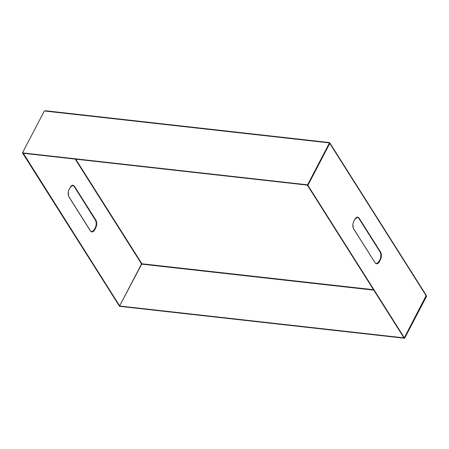 <?xml version="1.0" encoding="UTF-8"?>
<svg xmlns="http://www.w3.org/2000/svg" width="449" height="449" viewBox="0 0 449 449"><rect width="100%" height="100%" fill="white"/><g stroke="black" fill="none" stroke-linecap="round" stroke-linejoin="round"><path stroke-width="0.67" d="M141.48 264.107L141.89 264.152L141.895 263.771L75.713 159.154L141.895 263.771L373.517 289.717L141.895 263.771L119.653 305.859L119.204 305.808L22.848 153.232L23.297 153.283L119.653 305.859L23.219 153.435L22.77 153.384L119.204 305.808L119.653 305.859L141.558 263.956L75.219 159.103L141.704 263.816M426.269 295.375L404.325 337.749L426.23 295.846L329.796 143.422L307.891 185.325L404.325 337.749L403.876 337.699L307.442 185.274L307.891 185.325L329.796 143.422L329.689 142.788L44.356 110.976L22.45 152.879L44.356 110.976L328.803 142.838L329.134 142.535L329.454 142.709L328.803 142.838L329.689 143.253L307.784 185.156L329.689 143.253L328.803 142.838M357.219 217.092L358.779 218.248L380.112 251.973L380.561 252.024L359.228 218.298L357.612 217.136L354.873 219.185L353.761 221.312C352.555 224.09 352.521 226.633 353.666 228.934L375.005 262.659L376.621 263.821L379.36 261.778L378.911 261.728L379.36 261.778L380.471 259.651L378.889 262.542L377.766 263.574L375.987 263.625L375.005 262.659L353.296 228.199L352.886 224.242L353.369 222.204L354.873 219.185L355.883 217.81L357.067 217.164L358.24 217.333L359.228 218.298L380.937 252.765L381.42 255.655L380.471 259.651L380.022 259.601L377.895 263.097L376.116 263.765M404.431 337.917L426.337 296.02L426.55 296.357L404.644 338.254L426.55 296.357L426.337 296.02L404.431 337.917L404.644 338.254L119.524 306.313L119.311 305.977L404.431 337.917L119.311 305.977L119.524 306.313L404.644 338.254L404.431 337.917M307.571 184.82L329.476 142.917L307.571 184.82L307.784 185.156L22.663 153.216L22.45 152.879L307.571 184.82L307.784 185.156L22.663 153.216L22.45 152.879L307.571 184.82M91.444 231.875L92.646 231.633L93.762 230.601L95.744 226.812L96.299 223.714L95.817 220.824L74.107 186.357L72.547 185.201M141.89 264.152L141.895 263.771L141.89 264.152L373.781 290.133L141.216 264.079M426.152 295.998L425.663 295.942M45.686 110.92L45.029 111.049L45.534 110.774M329.796 143.422L425.888 295.133M307.52 185.123L403.876 337.699L404.325 337.749L307.52 185.123M72.716 185.235L74.556 186.408L74.107 186.357L95.441 220.083C96.586 222.39 96.557 224.927 95.351 227.71L95.8 227.761C97.006 224.977 97.035 222.44 95.89 220.133L95.441 220.083L95.89 220.133L74.556 186.408L72.94 185.246L70.201 187.295L69.09 189.422C67.883 192.2 67.85 194.743 69 197.044L90.333 230.769L91.95 231.931L94.688 229.888L94.239 229.837L94.688 229.888L95.8 227.761L96.675 224.826L96.266 220.874L74.556 186.408L73.574 185.443L72.396 185.274L71.211 185.92L70.201 187.295L68.697 190.314L68.214 192.352L68.624 196.308L90.793 231.342L91.893 231.925L93.095 231.684L94.217 230.651L95.8 227.761L95.351 227.71L94.239 229.837L91.725 231.892M376.397 263.782L378.911 261.728L380.022 259.601C381.229 256.822 381.257 254.28 380.112 251.973L380.926 254.566L380.713 257.715L380.022 259.601L380.471 259.651C381.678 256.867 381.706 254.33 380.561 252.024L380.112 251.973L358.779 218.248L359.228 218.298L357.387 217.125M45.439 110.746L329.212 142.535M91.95 231.931L91.501 231.88M376.172 263.771L376.621 263.821M329.813 142.911L426.247 295.335"/></g></svg>
